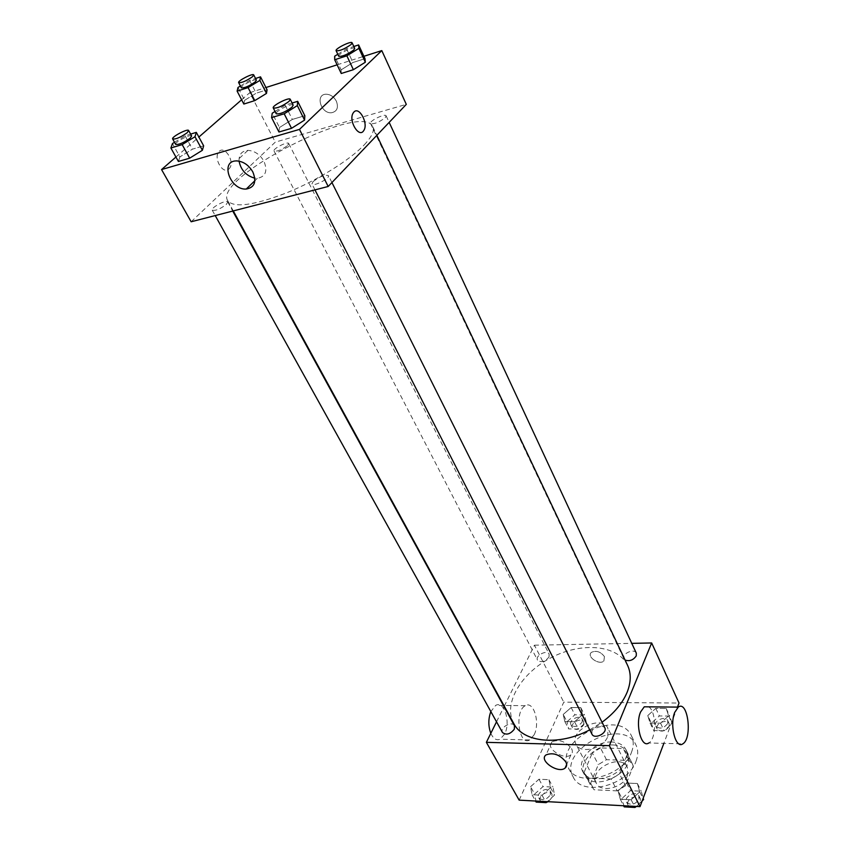 <?xml version="1.0" encoding="UTF-8"?>
<svg xmlns="http://www.w3.org/2000/svg" width="850" height="850" viewBox="0 0 850 850"><rect width="100%" height="100%" fill="white"/><g stroke="black" fill="none" stroke-linecap="round" stroke-linejoin="round"><path stroke-width="0.64" stroke-dasharray="4.25 3.19" d="M607.793 736.472L607.867 728.195C601.641 714 568.268 731 576.088 744.388C580.327 754.364 603.426 748.691 607.793 736.472M627.438 775.668L627.385 767.295C620.989 752.813 588.296 769.473 596.254 783.148C600.61 793.316 623.326 787.95 627.438 775.668M617.164 790.861L594.097 789.778L590.219 784.178L598.326 764.607L606.443 759.677L629.181 760.431L633.282 765.861L625.504 785.761L617.164 790.861L611.086 778.982L587.945 778.005L594.097 789.778M606.443 759.677L600.482 747.947L623.305 748.584L629.181 760.431M633.282 765.861L627.396 753.982L619.491 773.851L625.504 785.761M627.396 753.982L623.305 748.584M600.482 747.947L592.312 752.909L598.326 764.607M587.945 778.005L584.077 772.448L592.312 752.909M611.086 778.982L619.491 773.851M613.179 744.982C620.086 745.291 624.824 747.83 627.428 752.601C638.053 771.046 593.013 793.985 584.343 774.552C577.394 762.854 596.137 743.888 613.179 744.982M611.702 742.008C594.639 740.945 575.854 759.911 582.792 771.598C588.721 785.453 620.234 777.878 625.961 760.984C627.576 756.787 627.566 752.994 625.94 749.615C623.347 744.844 618.598 742.316 611.702 742.008M584.077 772.448L590.219 784.178M636.002 761.324C638.276 755.299 638.254 749.859 635.949 745.004C623.241 716.029 557.218 749.668 573.187 776.985C581.804 797.077 627.831 785.952 636.002 761.324M631.518 752.218C633.813 746.194 633.813 740.775 631.518 735.941C618.874 707.094 552.553 740.892 568.459 768.071C577.012 788.088 623.231 776.815 631.518 752.218M563.221 714.457L571.157 707.519L580.784 707.614L582.537 714.712L574.536 721.746L564.846 721.586L563.221 714.457L571.157 707.519L580.784 707.614L582.537 714.712L574.536 721.746L564.846 721.586L563.221 714.457L566.992 721.735L574.898 714.808L584.503 714.935L586.277 722.054L578.319 729.088L568.639 728.896L566.992 721.735M530.559 786.707L538.974 779.237L548.93 779.673L550.534 787.653L542.045 795.239L532.026 794.729L530.559 786.707L538.974 779.237L548.93 779.673L550.534 787.653L542.045 795.239L532.026 794.729L530.559 786.707L534.65 794.059L543.023 786.601L552.957 787.068L554.582 795.069L547.241 801.656M519.148 800.148L563.773 702.164L679.023 703.035M677.492 707.104L663.85 743.357M647.774 715.572L655.807 708.358L666.198 708.464L668.642 715.849L660.556 723.169L650.08 722.989L647.774 715.572L655.807 708.358L666.198 708.464L668.642 715.849L660.556 723.169L650.08 722.989L647.774 715.572L651.366 723.138L659.356 715.934L669.726 716.072L672.18 723.477L664.137 730.787L653.692 730.575L651.366 723.138M618.088 790.84L626.609 783.052L637.394 783.519L639.742 791.86L631.157 799.765L620.287 799.213L618.088 790.84L626.609 783.052L637.394 783.519L639.742 791.86L631.157 799.765L620.287 799.213L618.088 790.84L621.987 798.469L630.456 790.702L641.219 791.201L643.195 798.203M504.263 706.169L534.427 645.192L563.773 702.164M534.427 645.192L631.763 643.354M604.446 656.625C600.61 651.653 596.286 650.229 591.451 652.343C586.107 656.434 599.176 665.571 603.851 661.024L604.446 656.625C600.61 651.663 596.275 650.229 591.451 652.343C586.107 656.434 599.176 665.571 603.851 661.034L604.446 656.625M627.629 665.486C617.886 644.831 581.878 641.803 551.756 657.358C521.475 672.573 502.764 703.492 513.751 723.509M589.773 729.831L602.034 722.245M496.527 721.799L504.018 706.648M514.452 725.698C512.008 720.556 499.418 727.664 502.456 732.477M548.983 657.018L549.132 654.117C547.06 649.389 534.852 655.669 537.497 660.11C541.131 662.851 544.967 661.821 548.983 657.018M636.31 653.119C634.249 647.944 621.244 653.905 623.911 658.803L625.058 660.057M591.961 734.156L592.004 730.777C596.317 725.284 600.578 724.264 604.775 727.706M534.183 734.74C540.345 722.702 533.619 700.4 525.321 705.681C514.154 710.781 518.84 746.544 529.784 739.957L534.183 734.74M648.656 706.839C656.444 711.025 656.604 739.117 648.816 742.974L682.826 743.835M490.811 733.348C493.319 738.778 496.421 740.732 500.129 739.213L504.645 734.071C510.967 722.192 504.178 700.198 495.688 705.404L490.832 711.556M571.572 748.638C572.836 751.209 572.613 753.259 570.903 754.789C564.188 761.016 544.223 747.299 551.969 741.774C559.098 739.043 565.633 741.338 571.572 748.638M364.225 144.872C371.769 136.839 374.616 130.794 372.778 126.714C362.748 101.129 212.861 177.501 227.673 200.653C233.761 208.101 253.226 205.572 286.057 193.077C316.699 180.699 349.573 160.321 364.225 144.872M313.034 181.645C319.6 176.577 324.743 174.558 328.451 175.61C330.321 178.298 312.991 187.074 311.95 183.972L313.034 181.645M287.651 145.446L288.703 143.491C287.863 141.026 272.51 148.877 274.04 150.992C277.196 151.693 281.733 149.844 287.651 145.446M385.273 117.661L386.123 115.844C385.273 113.093 368.964 121.061 370.536 123.463C374.138 124.312 379.047 122.379 385.273 117.661M226.451 204.329L227.736 201.928C226.695 199.176 210.449 207.804 212.224 210.173C215.486 211.012 220.224 209.068 226.451 204.329M191.154 221.765L275.283 142.131L406.3 104.369M241.623 99.79L249.794 92.671L275.283 142.131M249.794 92.671L265.944 87.518M337.121 64.834L363.896 56.291M336.377 101.214C333.869 96.666 330.406 94.339 325.986 94.223C314.946 94.392 320.971 113.964 331.564 112.731C337.078 111.509 338.683 107.663 336.377 101.214C333.869 96.677 330.406 94.339 325.986 94.223C314.946 94.392 320.971 113.964 331.564 112.742C337.067 111.509 338.672 107.674 336.377 101.214M179.903 156.921L178.404 161.468L179.903 156.921L192.44 149.164L203.649 145.828L192.44 149.164L179.903 156.921L172.465 143.565M341.147 69.849L341.243 73.493L341.147 69.849L352.952 62.496L365.001 58.671L352.952 62.496L341.147 69.849L334.666 56.206M175.929 157.038L198.868 137.052M244.63 100.3L243.833 104.051L244.63 100.3L256.179 93.213L267.07 89.749L256.179 93.213L244.63 100.3L237.989 87.486M279.501 127.511L278.959 132.005L279.501 127.511L292.358 119.425L304.842 115.706L292.358 119.425L279.501 127.511L272.212 113.231M228.916 169.023L229.596 168.236C235.28 161.107 223.752 144.128 218.588 152.192C213.361 158.886 223.327 174.972 228.916 169.023M353.217 112.933L353.929 112.019M228.926 169.012L229.606 168.236C235.28 161.107 223.762 144.128 218.599 152.192C213.371 158.886 223.337 174.972 228.926 169.012M239.052 161.128C238.808 154.519 241.761 150.939 247.924 150.386C254.564 150.79 259.909 154.403 263.946 161.245C267.835 171.041 265.636 176.736 257.348 178.33L254.819 178.171M275.049 111.467L285.164 105.166L292.124 103.031M293.176 105.145C292.347 102.51 274.592 111.52 276.207 113.762M285.164 105.166L292.358 119.425M174.516 142.301L185.087 135.809L190.623 134.119M191.633 135.968C190.825 133.631 174.123 142.439 175.674 144.383M185.087 135.809L192.44 149.164M337.79 54.273L346.556 48.854L353.823 46.495M354.705 48.376C354.067 46.038 337.344 54.283 338.725 56.249M346.556 48.854L352.952 62.496M240.412 86.009L249.613 80.399L255.542 78.476M256.381 80.134C255.754 78.041 240.008 86.084 241.347 87.816M249.613 80.399L256.179 93.213M642.207 800.838L636.161 806.427M624.208 806.873L621.987 798.469M638.987 799.329L638.924 795.94C636.342 790.075 623.379 796.588 626.577 802.145C630.796 805.768 634.939 804.822 638.987 799.329M626.609 783.052L630.456 790.702M637.394 783.519L641.219 791.201M639.742 791.86L643.067 798.543M631.157 799.765L634.482 806.342M620.287 799.213L623.634 805.758M636.661 806.459L640.518 802.389L640.454 799C637.872 793.124 624.931 799.627 628.118 805.194L630.679 807.224M633.866 807.394L635.63 806.926M536.138 802.102L534.65 794.059M550.343 794.856L550.364 791.297C547.804 785.974 535.67 792.869 538.804 797.874C542.619 800.966 546.465 799.956 550.343 794.856M538.974 779.237L543.023 786.601M548.93 779.673L552.957 787.068M550.534 787.653L554.582 795.069M542.045 795.239L545.541 801.561M532.026 794.729L535.543 801.019M548.112 801.699L551.958 797.799L551.969 794.24C549.408 788.906 537.296 795.791 540.43 800.806L542.513 802.442M545.456 802.602L546.433 802.379M667.749 723.403L667.739 720.609C665.571 715.232 652.991 720.959 655.743 726.059C659.77 729.449 663.776 728.567 667.749 723.403M655.807 708.358L659.356 715.934M666.198 708.464L669.726 716.072M668.642 715.849L672.18 723.477M660.556 723.169L664.137 730.787M650.08 722.989L653.692 730.575M669.162 726.431L669.152 723.637C666.974 718.25 654.415 723.966 657.178 729.077C661.204 732.466 665.199 731.595 669.162 726.431M582.176 721.99L582.229 719.026C580.051 714.106 568.257 720.184 570.977 724.816C574.643 727.749 578.372 726.803 582.176 721.99M571.157 707.519L574.898 714.808M580.784 707.614L584.503 714.935M582.537 714.712L586.277 722.054M574.536 721.746L578.319 729.088M564.846 721.586L568.639 728.896M583.663 724.912L583.716 721.937C581.538 717.018 569.755 723.084 572.486 727.727C576.141 730.66 579.87 729.714 583.663 724.912M627.385 767.295L607.867 728.195M596.254 783.148L576.088 744.388M582.792 771.598L584.343 774.552M625.94 749.615L627.428 752.601M584.843 774.286L590.994 786.016M626.918 752.845L632.793 764.724M568.459 768.071L573.187 776.985M631.518 735.941L635.949 745.004M525.321 705.681L503.88 705.479M503.381 705.479L495.688 705.404M529.784 739.957L500.129 739.213M551.969 741.774L546.051 754.896M570.903 754.789L566.621 764.617M227.673 200.653L233.282 210.917M372.778 126.714L376.848 135.331M331.925 182.548L328.451 175.61M314.957 189.879L311.95 183.972M274.04 150.992L537.497 660.11M288.703 143.491L549.132 654.117M370.536 123.463L623.911 658.803M386.123 115.844L389.162 122.379M212.224 210.173L215.22 215.56M227.736 201.928L232.741 211.055M247.924 150.386L236.587 160.916M257.348 178.33L254.862 180.731M626.577 802.145L628.118 805.194M638.924 795.94L640.454 799M538.804 797.874L540.43 800.806M550.364 791.297L551.969 794.24M655.743 726.059L657.178 729.077M667.739 720.609L669.152 723.637M570.977 724.816L572.486 727.727M582.229 719.026L583.716 721.937"/><path stroke-width="1.27" d="M631.763 643.354L651.663 642.972L679.023 703.035L677.492 707.104M663.85 743.357L640.018 806.639L519.148 800.148L486.37 742.337L496.527 721.799M602.034 722.245C614.04 713.362 622.37 703.439 627.034 692.495C631.082 682.38 631.274 673.381 627.629 665.486L376.848 135.331M233.282 210.917L513.751 723.509C523.122 742.539 559.162 746.311 589.773 729.831M651.663 642.972L609.354 745.652L486.37 742.337M215.22 215.56L502.456 732.477C506.26 735.388 510.212 734.294 514.324 729.183L514.452 725.698L232.741 211.055M625.058 660.057C629.574 661.544 633.303 660.142 636.257 655.86L636.31 653.119L389.162 122.379M331.925 182.548L604.775 727.706C607.856 733.051 594.437 739.798 591.961 734.156L314.957 189.879M609.354 745.652L640.018 806.639M565.803 761.876C567.077 764.447 566.865 766.498 565.154 768.007C558.429 774.18 538.284 760.367 546.051 754.896C553.212 752.218 559.789 754.545 565.803 761.876M648.816 742.974C641.431 748.446 635.003 724.572 640.571 711.992L644.268 706.796L648.656 706.839M674.709 712.396L678.268 707.115C687.916 699.784 692.686 738.416 682.826 743.835C675.707 749.403 669.375 725.167 674.709 712.396M490.832 711.556C488.197 718.877 488.187 726.144 490.811 733.348M363.896 56.291L381.799 50.596L406.3 104.369L328.185 186.479L191.154 221.765L161.553 169.564L175.929 157.038M265.944 87.518L337.121 64.834M203.649 145.828L202.385 150.28L189.678 158.174L178.404 161.468L189.678 158.174L202.385 150.28L203.649 145.828L196.318 132.377L194.979 136.722L182.176 144.606L170.882 148.006L172.465 143.565L174.516 142.301M365.001 58.671L365.33 62.22L353.388 69.689L341.243 73.493L353.388 69.689L365.33 62.22L365.001 58.671L358.626 44.933L358.902 48.354L346.864 55.813L334.698 59.734L334.666 56.206L337.79 54.273M198.868 137.052L241.623 99.79M381.799 50.596L299.487 129.391L161.553 169.564M267.07 89.749L266.475 93.415L254.788 100.608L243.833 104.051L254.788 100.608L266.475 93.415L267.07 89.749L260.525 76.851L259.866 80.41L248.094 87.603L237.118 91.131L237.989 87.486L240.412 86.009M304.842 115.706L304.566 120.105L291.539 128.318L278.959 132.005L291.539 128.318L304.566 120.105L304.842 115.706L297.681 101.331L297.33 105.602L284.197 113.804L271.596 117.608L272.212 113.231L275.049 111.467M299.487 129.391L328.185 186.479M252.801 171.891C256.785 181.751 254.607 187.468 246.266 189.04C230.18 190.368 219.619 160.554 236.587 160.916C243.281 161.341 248.678 164.996 252.801 171.891M353.929 112.019C359.295 106.016 368.656 123.749 363.779 130.507C359.146 138.773 348.043 120.509 353.217 112.933L353.929 112.019C359.295 106.016 368.656 123.749 363.779 130.507C359.136 138.773 348.043 120.509 353.217 112.933M254.819 178.171C246.139 175.78 240.879 170.096 239.052 161.128M292.124 103.031L297.681 101.331M273.264 107.971L276.207 113.762C279.82 114.389 285.069 112.211 291.964 107.228L293.176 105.145L290.275 99.333C289.457 96.741 271.66 105.772 273.264 107.971C276.866 108.556 282.126 106.367 289.043 101.394L290.275 99.333M297.33 105.602L304.566 120.105M284.197 113.804L291.539 128.318M271.596 117.608L278.959 132.005M190.623 134.119L196.318 132.377M172.656 138.964L175.674 144.383C178.808 144.872 183.643 142.8 190.166 138.178L191.633 135.968L188.657 130.528C187.871 128.233 171.126 137.052 172.656 138.964C175.791 139.421 180.625 137.349 187.181 132.727L188.657 130.528M194.979 136.722L202.385 150.28M182.176 144.606L189.678 158.174M170.882 148.006L178.404 161.468M353.823 46.495L358.626 44.933M336.111 50.713L338.725 56.249C342.231 56.706 347.225 54.634 353.728 50.033L354.705 48.376L352.123 42.829C351.496 40.524 334.741 48.779 336.111 50.713C339.596 51.138 344.611 49.056 351.135 44.466L352.123 42.829M358.902 48.354L365.33 62.22M346.864 55.813L353.388 69.689M334.698 59.734L341.243 73.493M255.542 78.476L260.525 76.851M238.659 82.631L241.347 87.816C244.407 88.188 249.018 86.211 255.202 81.919L256.381 80.134L253.725 74.927C253.119 72.866 237.341 80.931 238.659 82.631C241.708 82.96 246.33 80.984 252.524 76.691L253.725 74.927M259.866 80.41L266.475 93.415M248.094 87.603L254.788 100.608M237.118 91.131L243.833 104.051M643.195 798.203L643.588 799.563L642.207 800.838M636.161 806.427L635.046 807.457L624.208 806.873L623.634 805.758M643.067 798.543L643.588 799.563M634.482 806.342L635.046 807.457M630.679 807.224L633.866 807.394M635.63 806.926L636.661 806.459M547.241 801.656L546.146 802.644L536.138 802.102L535.543 801.019M545.541 801.561L546.146 802.644M542.513 802.442L545.456 802.602M546.433 802.379L548.112 801.699M644.268 706.796L678.268 707.115M566.621 764.617L565.154 768.007M254.862 180.731L246.266 189.04"/></g></svg>

